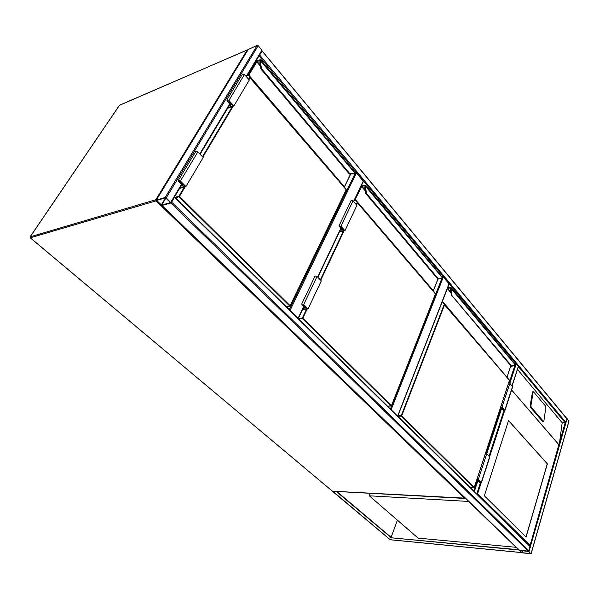 <?xml version="1.0" encoding="UTF-8"?>
<svg xmlns="http://www.w3.org/2000/svg" width="599" height="599" viewBox="0 0 599 599"><rect width="100%" height="100%" fill="white"/><g stroke="black" fill="none" stroke-linecap="round" stroke-linejoin="round"><path stroke-width="0.9" d="M353.582 201.444L363.241 181.123L356.39 172.924L290.058 310.379M363.241 181.123L363.121 181.699M289.287 309.623L355.514 172.594L354.803 172.782M355.514 172.594L356.39 172.924M397.631 416.088L448.988 283.821L443.342 277.06L391.125 409.701M448.988 283.821L448.816 284.255M442.219 277.487L441.104 278.617L442.219 277.719L442.534 276.753L442.099 276.813M442.534 276.753L443.342 277.06M259.285 55.452L261.8 51.244M566.452 418.304L566.796 418.731L565.778 422.265L562.169 422.752L559.616 442.084L565.186 422.714L518.382 366.633M566.796 418.731L261.995 50.922M262.1 51.229L259.082 55.782M566.661 418.319L568.923 421.06M530.879 553.701L528.258 551.147L519.296 550.384L522.201 552.847L530.879 553.701M528.707 551.424L519.64 550.496L522.043 552.69L530.714 553.536L528.707 551.424M171.187 202.522L174.294 197.326M476.647 493.883L529.98 546.161L528.895 550.683L528.258 551.147L519.228 549.979M161.91 205.509L170.827 202.971L171.681 202.222L528.895 550.683M174.541 196.921L171.681 202.222M166.237 197.872L165.174 197.468L156.212 200.171L160.951 205.098L162 205.494L170.985 202.859L166.237 197.872L258.199 45.689L261.928 50.181L261.898 50.952M248.241 49.477L257.241 45.337L258.199 45.689M170.475 202.627L165.526 197.812L156.661 200.448L161.648 205.157L170.543 202.514M476.564 493.666L474.034 491.18M514.436 363.346L516.323 363.563L518.322 366.423M476.782 493.883L480.346 482.869M473.809 490.963L476.841 493.613M521.512 552.592L518.899 549.785L391.327 537.797L336.518 491.659L332.745 491.27M391.409 537.573L336.795 491.487M518.831 550.017L391.327 537.797M397.407 520.172L391.125 537.333M516.36 547.336L418.117 538.127L369.306 495.807L468.77 501.445M370.279 493.306L369.306 495.807M484.336 495.8L526.064 537.093L547.381 463.828L508.536 420.52L484.336 495.8M543.383 421.337L543.855 421.097L545.861 407.268L545.592 406.167L533.559 391.866L533.08 392.083L530.901 405.987L531.178 407.118L543.383 421.337L542.574 421.456L543.607 421.464M542.574 421.456L530.37 407.253L530.093 406.122L532.511 391.866M476.789 493.883L477.613 493.673L530.1 545.322L559.616 442.084M517.476 369.426L562.169 422.752M530.1 545.322L529.845 546.033M525.974 536.996L547.261 463.828L508.506 420.618M260.266 59.878L260.79 60.125L260.483 62.491L261.508 68.675L261.104 69.057M261.119 69.05L349.307 173.972L349.838 173.68L261.508 68.675L260.977 68.788L259.966 62.566L260.266 60.035L255.578 61.637M259.966 62.7L260.962 69.057L349.397 174.002M353.223 173.935L353.53 173.53L349.838 173.68L349.584 174.092L353.62 173.89L354.675 172.901M248.637 79.285L249.701 77.496L248.375 75.002L256.327 61.712L259.839 59.885L260.243 60.042L259.944 62.581L260.483 62.491M354.758 172.512L353.642 173.882M185.203 186.738L179.445 196.397L290.133 305.7L346.237 189.786L249.701 77.496L250.225 77.526L346.297 189.898M260.79 60.125L260.048 60.581M353.53 173.53L354.638 172.849L260.153 60.342M178.292 180.479L195.776 151.487L197.872 151.951L203.188 157.507L185.915 186.521L180.396 180.995L178.277 180.501L178.659 181.534L182.246 185.121L181.467 185.361M179.64 188.408L185.915 186.521M180.029 187.757L185.128 186.222L180.022 181.108L178.809 180.831L183.032 185.42L181.07 186.019M183.519 184.612L183.032 185.42M228.032 107.618L233.131 105.701L228.518 100.527L227.35 100.295L231.139 104.967L231.671 104.069M231.139 104.967L229.185 105.701M227.605 108.329L233.872 105.978L249.304 80.064L244.489 74.456L242.475 74.074L226.871 99.951L227.148 101.051L230.39 104.683L229.612 104.982M233.872 105.978L228.893 100.385L226.856 99.973M361.249 185.945L365.547 185.233L366.296 193.237L365.929 193.567M365.944 193.567L437.802 279.074L438.318 278.834L366.296 193.237L365.839 193.312L364.963 187.801L365.165 185.435L364.686 185.158L365.135 185.443L364.941 187.809L365.427 187.727M441.104 278.617L437.802 279.074L365.779 193.537L364.941 187.809L365.809 193.32M356.061 204.326L357.341 202.574L435.525 294.019M365.63 185.518L365.023 185.772M441.306 278.28L442.197 277.532L365.091 185.75M315.059 276.049L317.073 276.431L321.304 280.856L308.066 308.927L303.693 304.547L301.664 304.12L304.764 307.639L303.364 307.834M302.488 309.676L308.066 308.927M302.675 309.286L307.354 308.65L303.311 304.599L302.151 304.359L305.468 307.916L303.176 308.23M305.842 307.13L305.468 307.916M339.655 231.409L344.283 230.443L340.584 226.295L339.461 226.1L342.478 229.761L342.89 228.885M342.478 229.761L340.21 230.233M339.446 231.85L344.957 230.705L356.922 205.33L353.043 200.815L351.096 200.508M344.957 230.705L340.958 226.212L338.997 225.868L341.804 229.507L340.419 229.791M447.64 287.767L451.129 287.61L451.871 294.948L451.354 295.03M451.444 295.037L511.217 366.266L511.703 366.071L451.451 295.015L450.688 290.051L451.451 295.015M511.336 366.318L451.429 295.022M451.242 287.909L447.678 288.314L447.588 287.894L450.792 287.849L450.665 290.051L450.822 287.842L447.603 287.872L450.321 287.483M514.923 364.589L514.039 365.517M511.546 366.356L514.908 364.454L450.777 288.149M397.961 415.751L401.255 415.684L444.211 304.464L509.472 380.32M450.306 287.527L451.302 295.03L450.538 290.066L451.107 289.983M450.598 290.051L450.688 288.156M500.629 407.365L501.895 407.327L504.515 410.405L503.482 410.225L501.475 407.979L500.42 408.001M501.475 407.979L501.692 407.335M508.514 383.382L509.846 383.323L512.647 386.834L504.942 410.51M500.712 407.125L502.052 407.088L509.846 383.323M502.052 407.088L504.927 410.547L503.123 410.233L501.326 408.219L500.345 408.248M485.415 453.645L486.777 453.668L478.301 479.514L481.401 482.824L479.537 482.427L477.605 480.495L476.602 480.458M501.58 408.511L486.777 453.668L489.795 457.03L481.409 482.787M476.931 479.462L478.301 479.514M476.864 479.679L478.152 479.724L480.975 482.667L479.911 482.442L477.755 480.286L476.677 480.241M477.942 479.717L477.755 480.286M465.303 498.106L464.779 498.361L155.957 200.89L30.317 237.803L332.408 491.195L465.236 498.173M30.19 237.668L30.145 236.845L155.762 199.744L247.185 50.039L119.59 105.154L30.055 237.047M332.19 491.008L332.737 491.21M119.463 105.334L247.342 49.889M247.836 50.009L247.185 50.039L247.776 50.106M156.399 199.864L155.762 199.744L155.957 200.89L156.354 200.658M298.077 318.264L303.656 306.531M317.657 277.052L340.794 228.369M390.406 408.99L442.047 277.996M565.778 422.265L259.756 55.138M508.978 383.367L515.582 363.279L259.015 55.894M531.103 553.491L568.998 420.798M529.007 551.454L567.148 418.574M522.043 552.69L522.605 550.751M521.759 552.577L522.306 550.721M170.827 202.971L528.258 551.147M174.579 197.4L530.07 546.595M162 205.494L519.58 550.316M257.241 45.337L165.174 197.468M261.928 50.181L246.189 76.44M229.717 103.927L199.752 153.913M181.497 184.372L170.76 202.282M248.443 49.14L156.361 200.059M165.609 197.805L161.251 205.008M165.968 198.007L161.648 205.157M489.084 456.079L503.894 410.674M511.995 385.831L518.434 366.094M474.445 491.262L477.882 480.772M509.839 383.323L516.323 363.563M473.682 490.836L477.089 480.473M485.894 453.653L500.816 408.233M332.789 491.27L390.271 539.729L521.467 552.548M390.526 539.751L390.039 539.534M558.972 444.87L511.613 390.024M504.62 410.734L489.66 456.678M481.094 482.974L477.613 493.673M511.636 389.956L559.024 444.84M533.08 392.083L532.271 392.218M530.901 405.987L530.093 406.122M531.178 407.118L530.37 407.253M286.142 306.531L289.744 306.029L179.019 196.764L175.5 197.79M289.938 306.096L346.244 189.628L248.825 75.324L250.225 77.526L248.982 79.689M233.161 106.248L202.836 157.133M260.43 66.197L256.806 61.884L248.862 75.175L344.41 186.798L350.61 174.047M259.839 59.885L259.929 60.409L257.203 61.54L260.266 65.186M175.028 197.326L178.921 196.195L184.417 186.97M202.455 156.728L232.382 106.54M350.7 174.047L344.462 186.873M350.774 174.039L344.41 186.798L346.289 189.995L290.193 305.775M260.108 60.237L259.846 62.655L260.962 68.765M179.019 196.764L179.445 196.397L178.921 196.195L179.019 196.764M248.308 75.294L248.862 75.175L248.375 75.002M256.327 61.712L257.203 61.54L257.113 61.016M197.872 151.951L180.396 180.995M179.438 180.748L179.026 181.415M227.523 100.909L227.964 100.168M228.893 100.385L244.489 74.456M387.471 406.107L391.057 406.002L302.42 318.533L298.819 318.982M307.137 309.054L302.809 318.211L391.417 405.71L435.495 293.967L357.333 202.739L356.398 204.716M344.036 230.892L320.727 280.257M391.476 405.837L435.488 293.81L354.997 199.849L355.462 199.699L433.317 290.65L437.884 279.141L433.324 290.657M365.323 190.999L361.661 186.633L354.997 199.849M355.02 199.534L361.219 186.469L364.679 185.181L364.754 185.653L362.021 186.334L365.18 190.093M365.772 193.327L364.828 187.846L364.993 185.653M364.896 187.816L364.918 186.401M442.279 277.195L365.555 185.241L361.204 186.027M298.354 318.533L302.338 318.032L306.538 309.129M320.368 279.875L343.452 231.012M433.362 290.8L435.533 294.109L391.469 405.845M391.417 405.71L387.523 406.167M302.42 318.533L302.809 318.211L302.338 318.032L302.42 318.533M361.219 186.469L362.021 186.334L361.946 185.862M317.073 276.431L303.693 304.547M302.54 304.232L302.3 304.741M339.581 226.512L339.85 225.943M340.958 226.212L353.043 200.815M470.372 487.579L473.891 487.736L401.33 416.133L397.788 416.208M474.266 487.564L509.494 380.41L444.615 304.621L401.689 415.856L474.228 487.481L509.405 380.47M450.972 292.904L447.341 288.583L442.414 301.275L509.45 380.148L442.227 301.716M507.098 376.973L510.752 365.712M447.333 288.568L447.678 288.314L450.852 292.087M514.96 364.125L451.137 287.617M514.174 365.24L511.606 366.326M514.736 364.761L514.092 365.48M401.33 416.133L401.689 415.856L401.255 415.684L401.33 416.133M507.106 376.981L510.797 365.772M451.129 287.61L450.313 287.498M503.482 410.225L503.752 409.409M504.815 410.195L512.542 386.467M489.675 456.693L481.274 482.495M480.143 481.723L479.911 482.442M119.493 105.229L30.062 236.89L30.197 237.796L332.55 491.262M332.595 491.262L464.914 498.435M464.951 498.435L465.423 498.218M247.911 49.889L247.365 49.882M298.302 318.481L303.873 306.755M317.874 277.277L340.996 228.593M353.777 201.668L363.338 181.542M397.773 416.238L449.063 284.113M566.744 418.416L262.16 50.945M531.171 553.618L569.043 420.962M519.296 550.384L161.835 205.517M174.653 196.966L529.98 546.161M262.062 50.803L246.496 76.799M230.031 104.278L200.088 154.265M181.849 184.724L170.985 202.859M248.286 49.283L156.219 200.156M476.924 493.786L480.473 482.906M489.181 456.183L504.014 410.704M512.085 385.936L518.487 366.303M332.61 491.427L390.114 539.654M390.413 539.781L521.527 552.6M533.29 391.731L532.481 391.873M559.167 444.533L530.085 545.719M260.76 59.885L354.683 172.235M286.232 306.621L289.923 306.096M255.616 61.577L259.936 59.78M259.951 59.78L260.752 59.878M442.324 277.3L442.174 276.903M433.362 290.792L437.966 279.179M315.067 276.034L301.664 304.12M338.997 225.868L351.104 200.493M514.833 363.818L514.93 364.574M514.009 365.525L511.568 366.348M470.41 487.616L473.959 487.773"/></g></svg>
